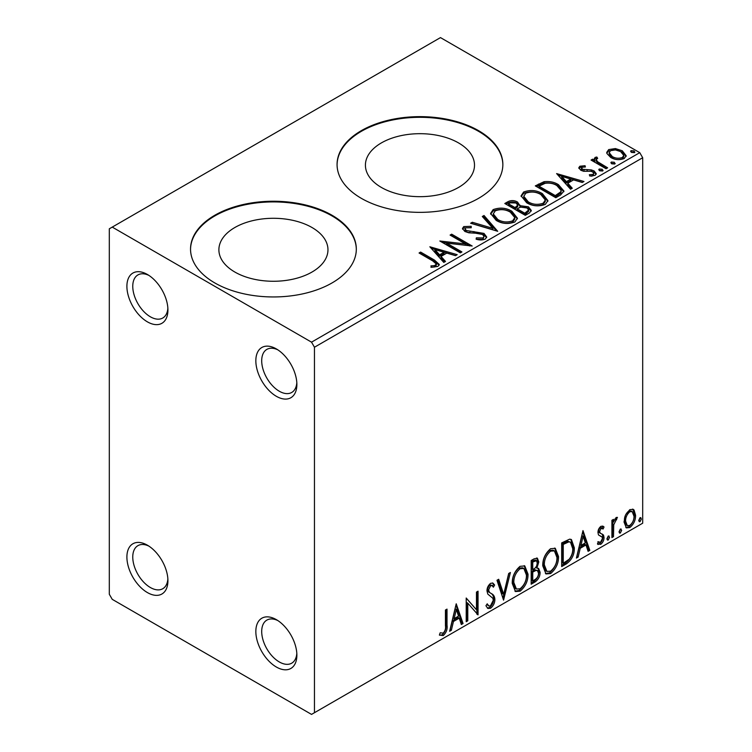 <?xml version="1.0" encoding="UTF-8"?>
<svg xmlns="http://www.w3.org/2000/svg" width="752" height="752" viewBox="0 0 752 752"><rect width="100%" height="100%" fill="white"/><g stroke="black" fill="none" stroke-linecap="round" stroke-linejoin="round"><path stroke-width="1.13" d="M276.36 348.928L276.36 348.928A29.008 16.751 -120 0 0 255.84 360.772A29.008 16.751 -120 0 0 276.36 396.304A29.008 16.751 -120 0 0 296.871 384.46A29.008 16.751 -120 0 0 276.36 348.928M296.814 382.665A24.863 14.354 60 0 1 291.72 392.459A24.863 14.354 60 0 1 279.293 391.228A24.863 14.354 60 0 1 263.04 369.317A24.863 14.354 60 0 1 266.857 349.389A24.863 14.354 60 0 1 277.883 349.868M147.411 274.48L147.411 274.48A29.008 16.751 -120 0 0 126.9 286.324A29.008 16.751 -120 0 0 147.411 321.856A29.008 16.751 -120 0 0 167.922 310.012A29.008 16.751 -120 0 0 147.411 274.48M167.865 308.217A24.863 14.354 60 0 1 162.77 318.011A24.863 14.354 60 0 1 150.344 316.78A24.863 14.354 60 0 1 134.1 294.869A24.863 14.354 60 0 1 137.907 274.941A24.863 14.354 60 0 1 148.934 275.42M147.411 545.2L147.411 545.2A29.008 16.751 -120 0 0 126.9 557.044A29.008 16.751 -120 0 0 147.411 592.576A29.008 16.751 -120 0 0 167.922 580.732A29.008 16.751 -120 0 0 147.411 545.2M167.865 578.946A24.863 14.354 60 0 1 162.77 588.731A24.863 14.354 60 0 1 150.344 587.5A24.863 14.354 60 0 1 134.1 565.589A24.863 14.354 60 0 1 137.907 545.661A24.863 14.354 60 0 1 148.934 546.14M276.36 619.648L276.36 619.648A29.008 16.751 -120 0 0 255.84 631.492A29.008 16.751 -120 0 0 276.36 667.024A29.008 16.751 -120 0 0 296.871 655.18A29.008 16.751 -120 0 0 276.36 619.648M296.814 653.394A24.863 14.354 60 0 1 291.72 663.179A24.863 14.354 60 0 1 279.293 661.948A24.863 14.354 60 0 1 263.04 640.037A24.863 14.354 60 0 1 266.857 620.109A24.863 14.354 60 0 1 277.883 620.588M458.523 142.908A54.539 31.49 0 0 0 399.086 136.084A54.539 31.49 0 0 0 365.416 165.177A54.539 31.49 0 0 0 381.396 187.445A54.539 31.49 0 0 0 440.832 194.27A54.539 31.49 0 0 0 474.503 165.177A54.539 31.49 0 0 0 458.523 142.908M311.995 227.508A54.539 31.49 0 0 0 252.559 220.684A54.539 31.49 0 0 0 218.888 249.777A54.539 31.49 0 0 0 234.859 272.045A54.539 31.49 0 0 0 294.305 278.87A54.539 31.49 0 0 0 327.966 249.777A54.539 31.49 0 0 0 311.995 227.508M332.036 215.26A82.889 47.855 0 0 0 241.702 204.882A82.889 47.855 0 0 0 190.538 249.1A82.889 47.855 0 0 0 214.818 282.94A82.889 47.855 0 0 0 305.152 293.308A82.889 47.855 0 0 0 356.316 249.1A82.889 47.855 0 0 0 332.036 215.26M356.316 249.438A82.889 47.855 0 0 0 332.036 215.937A82.889 47.855 0 0 0 241.975 205.493A82.889 47.855 0 0 0 190.538 249.438M478.573 130.66A82.889 47.855 0 0 0 388.239 120.282A82.889 47.855 0 0 0 337.065 164.5A82.889 47.855 0 0 0 361.345 198.34A82.889 47.855 0 0 0 451.679 208.708A82.889 47.855 0 0 0 502.853 164.5A82.889 47.855 0 0 0 478.573 130.66M502.853 164.838A82.889 47.855 0 0 0 478.573 131.337A82.889 47.855 0 0 0 388.511 120.893A82.889 47.855 0 0 0 337.075 164.838M109.313 228.796L109.313 594.268L112.245 599.344L311.525 714.4L314.458 712.708L314.458 347.236L311.525 342.16L112.245 227.104L109.313 228.796M606.911 153.483L606.723 152.421L608.688 149.592L615.409 148.567L622.271 150.757L626.2 155.749L624.207 158.55C619.413 160.289 614.91 159.922 610.699 157.441L606.911 153.483M606.056 168.73L591.063 160.073L592.642 159.161L594.851 160.439L594.259 158.775L595.123 157.422L596.834 157.027L597.68 158.381L596.167 159.537L597.699 161.793L607.635 167.818L606.056 168.73M581.804 167.245L582.302 169.285L591.26 169.896L594.099 170.939L596.27 173.703L595.095 175.357L589.822 176.062L589.333 174.737L593.084 174.398L593.751 173.439L592.595 171.888L590.79 171.277L583.608 171.277L580.798 170.243L578.786 167.762L579.867 166.239L585.047 165.713L585.404 166.982L581.804 167.245L581.305 169.332M560.588 194.975L555.822 197.729L535.302 185.885L544.034 181.702C549.674 181.11 554.478 182.106 558.445 184.672L563.934 191.036L560.588 194.975M525.31 215.345L504.799 203.501L507.703 201.827C510.975 200.117 514.246 200.182 517.508 202.034L519.952 205.663L528.43 206.819L531.307 210.457L529.417 212.976L525.31 215.345M520.008 205.127L519.952 207.016L528.43 208.172L528.43 206.819M497.692 231.287L470.611 223.241L472.322 222.254L492.88 228.354L482.305 216.491L484.025 215.495L497.692 231.287M461.925 251.939L460.346 252.851L439.835 241.007L465.394 243.921L450.091 235.085L451.67 234.173L472.181 246.017L446.669 243.131L461.925 251.939M432.701 260.878L419.061 253.001L420.631 252.089L434.487 260.089L439.318 264.516L437.927 266.405L431.686 267.28L430.905 265.907L434.468 265.625L436.489 264.149L432.701 260.878M311.525 342.16L639.755 152.656L440.475 37.6L112.245 227.104M429.843 246.778L457.197 254.674L455.477 255.661L446.791 253.086L441.029 256.413L445.494 261.423L443.783 262.42L429.843 246.778M485.209 239.108C482.342 240.208 479.306 240.226 476.119 239.174L476.364 237.839L482.991 237.952L484.053 236.429L482.389 234.295L479.851 233.43L468.806 232.81L464.877 231.475L462.461 228.505L463.749 226.587L471.184 226.305L471.213 227.753L465.836 227.818L465.074 228.881L466.362 230.507L483.987 233.402L486.694 236.965L485.209 239.108M496.207 220.411L490.586 213.446L493.124 209.629C499.817 207.232 506.077 207.768 511.886 211.237L517.432 218.23L514.819 222.009C508.183 224.359 501.979 223.823 496.207 220.411M526.72 202.796L521.089 195.83L523.636 192.014C530.329 189.617 536.58 190.153 542.399 193.631L547.935 200.615L545.322 204.394C538.686 206.744 532.482 206.208 526.72 202.796M556.612 173.59L583.966 181.486L582.245 182.473L573.56 179.897L567.798 183.225L572.263 188.235L570.552 189.231L556.612 173.59M599.607 170.779L599.212 169.031L602.239 169.256L602.634 171.005L599.607 170.779M598.761 169.689L599.212 169.031L599.212 170.384L602.239 170.61L602.239 169.256M603.085 170.347L602.634 171.005M611.705 163.795L611.32 162.047L614.337 162.272L614.732 164.021L611.705 163.795M610.859 162.705L611.32 162.047L611.32 163.4L614.337 163.626L614.337 162.272M615.183 163.363L614.732 164.021M631.436 152.402L631.041 150.663L634.068 150.889L634.462 152.637L631.436 152.402M630.58 151.312L631.041 150.663L631.041 152.017L634.068 152.242L634.068 150.889M634.904 151.979L634.462 152.637M625.551 514.97L629.8 509.649L633.231 509.348L634.058 510.044L635.59 515.317C635.628 520.196 633.701 524.285 629.8 527.566L626.369 527.895L624.019 521.991L625.551 514.97M611.912 537.586L611.912 520.281L613.491 519.369L613.491 521.916L616.236 517.479L617.439 517.376L613.745 524.774L613.491 536.674L611.912 537.586M598.357 541.769L600.519 542.342L602.446 538.451L602.07 537.013L598.479 534.935L597.981 532.566C597.943 530.047 598.94 527.951 600.98 526.287L603.17 526.297L604.025 526.992L603.104 529.013L601.083 528.355L599.551 531.57L600.444 533.365L598.761 532.237L603.508 535.067L604.025 537.445C604.044 540.218 602.935 542.53 600.698 544.373L597.455 543.903L598.357 541.769L599.043 542.389L597.878 541.713M598.141 544.533L597.455 543.903M602.07 537.013L600.481 535.979M566.453 563.84L561.678 566.585L561.678 542.897L569.668 539.146L571.435 539.569L574.302 547.757C574.537 554.459 571.924 559.817 566.453 563.84L565.278 563.163L561.678 565.241M531.175 584.201L531.175 560.513L534.07 558.839L537.379 558.172L538.799 561.979L536.881 568.136L538.62 568.437L540.115 572.319C540.096 576.239 538.479 579.416 535.274 581.832L531.175 584.201M503.558 600.143L496.978 580.253L498.698 579.266L503.69 594.353L508.681 573.503L510.392 572.507L503.558 600.143M467.791 620.795L466.212 621.707L466.212 598.019L476.467 609.769L476.467 592.097L478.046 591.185L478.046 614.873L467.791 603.179L467.791 620.795L466.212 620.353M445.438 625.777L445.438 610.013L447.008 609.111L447.008 625.1C447.647 629.039 446.397 632.526 443.257 635.572L439.384 635.073L440.183 632.789L443.248 633.146C445.184 630.862 445.908 628.399 445.438 625.777M314.458 712.708L642.687 523.204L642.687 157.732L314.458 347.236M456.22 603.79L463.053 623.53L461.333 624.527L459.228 618.144L453.465 621.472L451.36 630.279L449.64 631.276L456.22 603.79M490.548 608.265L487.879 608.462L485.933 605.755L487.221 603.809L488.809 605.962L490.436 605.905L493.303 600.237L492.786 598.207L487.794 594.089L486.986 590.95C486.958 587.885 488.18 585.338 490.652 583.298L492.983 583.157L494.619 585.028L493.387 587.19L492.062 585.639L490.633 585.742L488.565 589.935L489.524 592.444L491.47 593.676C493.519 594.541 494.656 596.439 494.882 599.353C494.854 602.925 493.406 605.896 490.548 608.265L489.373 607.588L487.334 608.02M512.234 583.392C512.121 576.709 514.716 571.022 520.027 566.341L524.783 565.927L528.017 574.171C528.12 580.882 525.498 586.551 520.149 591.175L515.487 591.551L512.234 583.392M542.747 565.786C542.634 559.093 545.228 553.406 550.539 548.725L555.296 548.311L558.529 556.555C558.623 563.267 556.001 568.935 550.661 573.56L545.99 573.936L542.747 565.786M582.988 530.602L589.822 550.342L588.102 551.338L585.996 544.956L580.234 548.283L578.128 557.091L576.408 558.087L582.988 530.602M608.236 536.073L609.552 537.285L608.236 540.021L606.92 538.799L608.236 536.073L609.026 535.997M608.321 536.026L607.061 539.344L608.236 540.021L607.456 540.077M620.334 529.088L621.65 530.301L620.334 533.036L619.018 531.814L620.334 529.088L621.124 529.013M620.419 529.041L619.159 532.36L620.334 533.036L619.554 533.093M640.055 517.696L641.371 518.908L640.055 521.644L638.739 520.431L640.055 517.696L640.854 517.63M640.14 517.658L638.89 520.967L640.055 521.644L639.275 521.709M639.755 152.656L642.687 157.732M445.842 609.787L445.842 624.423C446.472 628.362 445.222 631.849 442.091 634.895L443.257 635.572M442.091 634.895L439.544 635.186M455.947 604.909L461.878 622.853L463.053 623.53M461.878 622.853L460.957 623.389M453.465 621.472L452.3 620.795L458.053 617.467L459.228 618.144M452.3 620.795L450.185 629.603L451.36 630.279M456.342 609.43L455.176 608.753L452.967 617.975L454.142 618.652L458.551 616.104L456.342 609.43L454.142 618.652M466.212 598.16L476.467 609.769M476.871 591.862L476.871 614.102M477.031 614.29L478.046 614.873M466.616 620.118L466.616 602.502L467.791 603.179M486.788 604.467L488.809 605.962M492.363 582.922L494.619 585.028M493.444 584.351L492.504 586.005M492.062 585.639L490.887 584.962L489.458 585.065L490.633 585.742M489.458 585.065L487.39 589.258L488.565 589.935M487.39 589.258L488.349 591.768L489.524 592.444M488.349 591.768L491.47 593.676M490.295 592.999C492.344 593.864 493.481 595.763 493.707 598.677L494.882 599.353M493.707 598.677C493.679 602.249 492.231 605.219 489.373 607.588M497.909 579.726L502.515 593.676L503.69 594.353M508.85 573.409L502.919 598.207M524.191 565.645L526.842 573.494L528.017 574.171M526.842 573.494C526.945 580.206 524.323 585.874 518.983 590.499L520.149 591.175M518.983 590.499L514.913 591.157M523.871 568.503L522.706 567.826L518.927 568.051C514.641 571.84 512.544 576.427 512.638 581.804L515.242 588.374L516.417 589.051L520.102 588.778C524.426 585.047 526.541 580.488 526.438 575.083L523.871 568.503L520.102 568.728C515.816 572.516 513.719 577.104 513.813 582.48L516.417 589.051M518.927 568.051L520.102 568.728M512.638 581.804L513.813 582.48M536.731 557.956L537.624 561.302L538.799 561.979M537.624 561.302L536.749 565.56M535.715 567.459L536.881 568.136M537.962 568.192L538.94 571.642L540.115 572.319M538.94 571.642C538.921 575.562 537.304 578.739 534.099 581.155L535.274 581.832M534.099 581.155L531.175 582.847M537.464 570.589L534.888 569.753L531.579 571.379L531.579 580.187L532.754 580.864L534.559 579.82C537.069 578.42 538.394 576.22 538.535 573.231L537.464 570.589L536.063 570.43L532.754 572.056L532.754 580.864M536.43 560.691L535.255 560.014L531.579 561.359L531.579 568.954L532.754 569.631L533.553 569.161C535.922 567.816 537.144 565.739 537.219 562.938L536.43 560.691L532.754 562.035L532.754 569.631M533.215 560.409L534.39 561.086M531.579 561.359L532.754 562.035M531.579 571.379L532.754 572.056M534.888 569.753L536.063 570.43M554.694 548.029L557.354 555.878L558.529 556.555M557.354 555.878C557.458 562.59 554.835 568.258 549.486 572.883L550.661 573.56M549.486 572.883L545.426 573.55M554.384 550.887L553.209 550.21L549.439 550.445C545.153 554.224 543.057 558.811 543.151 564.188L545.755 570.759L546.92 571.435L550.605 571.163C554.938 567.44 557.053 562.872 556.95 557.467L554.384 550.887L550.605 551.122C546.319 554.901 544.232 559.488 544.326 564.865L546.92 571.435M549.439 550.445L550.605 551.122M543.151 564.188L544.326 564.865M570.834 539.297L573.137 547.08L574.302 547.757M573.137 547.08C573.372 553.782 570.749 559.14 565.278 563.163M570.477 542.192L567.666 541.186L562.092 543.743L562.092 562.571L563.257 563.248L569.179 559.234C571.746 555.775 572.93 552.25 572.733 548.659L570.477 542.192L568.841 541.863L563.257 544.42L563.257 563.248M562.092 543.743L563.257 544.42M567.666 541.186L568.841 541.863M582.715 531.72L588.647 549.665L589.822 550.342M588.647 549.665L587.726 550.201M580.234 548.283L579.068 547.606L584.821 544.279L585.996 544.956M579.068 547.606L576.953 556.414L578.128 557.091M583.11 536.242L581.945 535.565L579.736 544.786L580.911 545.463L585.319 542.916L583.11 536.242L580.911 545.463M602.578 526.052L604.025 526.992M602.85 526.315L602.014 528.158M602.38 528.365L601.205 527.688L599.908 527.678L601.083 528.355M599.908 527.678L598.385 530.893L599.551 531.57M598.385 530.893L598.761 532.237M601.967 533.939L603.508 535.067M602.333 534.39L602.85 536.768L604.025 537.445M602.85 536.768C602.869 539.541 601.76 541.854 599.523 543.696L600.698 544.373M599.523 543.696L597.614 544.091M600.904 536.336L600.397 536.195M608.377 536.608L609.552 537.285M612.325 520.046L612.325 521.239L613.491 521.916M615.944 517.677L615.512 518.974L616.687 519.651M615.512 518.974L614.807 519.077L615.982 519.754M613.124 521.7L612.57 524.097L613.745 524.774M612.57 524.097L612.325 535.997L613.491 536.674M620.475 529.624L621.65 530.301M632.601 509.095L634.058 510.044M632.883 509.367L634.415 514.641L635.59 515.317M634.415 514.641C634.453 519.519 632.526 523.608 628.634 526.889L629.8 527.566M628.634 526.889L625.805 527.472M632.178 511.614L631.003 510.937L628.625 511.097C625.758 513.672 624.348 516.784 624.423 520.422L626.134 524.943L627.3 525.62L629.8 525.441C632.676 522.931 634.086 519.858 634.011 516.239L632.178 511.614L629.8 511.774C626.924 514.349 625.523 517.461 625.589 521.098L627.3 525.62M628.625 511.097L629.8 511.774M624.423 520.422L625.589 521.098M640.196 518.231L641.371 518.908M420.227 253.678L420.631 252.089M420.631 253.443L434.487 261.442L439.187 265.174M430.905 267.261L434.468 266.979L434.468 265.625M434.468 266.979L435.803 266.556L435.803 265.202M435.803 266.556L436.489 264.149M431.206 248.301L455.646 255.567M444.705 261.884L441.029 257.767L441.029 256.413M434.919 249.561L434.919 250.914L439.6 256.159L444.018 253.612L444.018 252.258L434.919 249.561L439.6 254.806L444.018 252.258M439.6 256.159L439.6 254.806M442.298 242.435L465.394 245.274L465.394 243.921M451.266 235.761L451.67 234.173M451.67 235.526L469.756 245.97M460.76 252.616L446.669 244.485L446.669 243.131M476.354 239.239L476.364 237.839M476.364 239.192L482.991 239.305L482.991 237.952M482.991 239.305L484.053 236.429M462.583 229.181L463.749 227.941L463.749 226.587M463.749 227.941L471.184 227.659L471.184 226.305M465.074 228.881L465.074 230.234L466.362 231.86L466.362 230.507M466.362 231.86L469.972 232.847L469.972 231.494M469.972 232.847L473.957 232.894L473.957 231.541M473.957 232.894L483.987 234.756L483.987 233.402M483.987 234.756L486.6 237.604M472.153 223.701L472.322 222.254M472.322 223.607L492.88 229.708L492.88 228.354M483.104 217.384L484.025 216.849L484.025 215.495M484.025 216.849L496.602 230.958M490.642 214.141L493.124 210.983L493.124 209.629M493.124 210.983C499.817 208.586 506.077 209.122 511.886 212.59L511.886 211.237M511.886 212.59L517.376 218.888M493.274 213.897L493.274 215.251L497.777 220.844C502.374 223.588 507.327 224.03 512.657 222.178L514.8 218.973L514.8 217.619L510.307 212.149C505.692 209.394 500.691 208.953 495.305 210.804L493.274 213.897L497.777 219.49C502.374 222.235 507.327 222.677 512.657 220.825L514.8 217.619M512.657 222.178L512.657 220.825M497.777 220.844L497.777 219.49M505.974 204.177L507.703 203.181C510.975 201.47 514.246 201.536 517.508 203.388L517.508 202.034M517.508 203.388L519.952 205.992M528.43 208.172L531.194 211.115M517.16 208.812L517.16 210.165L524.783 214.574L528.637 211.368L528.637 210.015L526.851 207.731L520.713 207.044L517.16 208.812L524.783 213.22L528.637 210.015M508.484 203.801L508.484 205.155L515.054 208.953L517.743 206.518L517.743 205.164L515.966 202.965L510.119 202.861L508.484 203.801L515.054 207.599L517.743 205.164M515.863 208.492L515.863 207.138M515.054 208.953L515.054 207.599M526.588 213.53L526.588 212.177M524.783 214.574L524.783 213.22M521.155 196.526L523.636 193.367L523.636 192.014M523.636 193.367C530.329 190.97 536.58 191.506 542.399 194.984L542.399 193.631M542.399 194.984L547.879 201.273M523.777 196.281L523.777 197.635L528.289 203.228C532.877 205.973 537.84 206.415 543.17 204.572L545.313 201.357L545.313 200.004L540.82 194.533C536.204 191.779 531.194 191.337 525.808 193.189L523.777 196.281L528.289 201.874C532.877 204.619 537.84 205.061 543.17 203.219L545.313 200.004M543.17 204.572L543.17 203.219M528.289 203.228L528.289 201.874M536.477 186.562L544.034 183.056L544.034 181.702M544.034 183.056C549.674 182.463 554.478 183.46 558.445 186.026L558.445 184.672M558.445 186.026L563.859 191.713M538.987 186.195L538.987 187.549L555.296 196.958L560.691 193.245L561.133 191.826L561.133 190.472L556.865 185.575C553.613 183.469 549.712 182.708 545.144 183.3L538.987 186.195L555.296 195.605L560.691 191.892L561.133 190.472M555.296 196.958L555.296 195.605M560.691 193.245L560.691 191.892M557.975 175.113L582.415 182.379M571.473 188.696L567.798 184.578L567.798 183.225M561.688 176.372L561.688 177.726L566.369 182.971L570.787 180.424L570.787 179.07L561.688 176.372L566.369 181.617L570.787 179.07M566.369 182.971L566.369 181.617M578.946 168.467L579.867 167.593L579.867 166.239M579.867 167.593L582.556 166.972M585.047 166.944L585.047 165.713M581.804 168.598L582.302 170.638L582.302 169.285M582.302 170.638L584.041 171.212L584.041 169.858M584.041 171.212L591.26 171.249L591.26 169.896M591.26 171.249L594.099 172.293L594.099 170.939M594.099 172.293L596.129 174.342M591.401 176.184L593.084 175.752L593.084 174.398M593.084 175.752L593.751 173.439M602.239 170.61L602.709 170.958M592.238 160.749L592.642 159.161M592.642 160.514L594.851 161.793L594.851 160.439M594.39 159.527L595.123 157.422M595.123 158.775L596.834 158.381L596.834 157.027M596.167 159.537L596.167 160.89L597.699 163.146L597.699 161.793M597.699 163.146L606.46 168.495M614.337 163.626L614.807 163.974M606.808 153.098L608.688 150.945L608.688 149.592M608.688 150.945L615.409 149.921L615.409 148.567M615.409 149.921L622.271 152.111L622.271 150.757M622.271 152.111L626.125 156.407M609.186 152.647L609.186 154L612.288 157.892C615.39 159.762 618.746 160.082 622.365 158.851L623.765 156.773L623.765 155.42L620.701 151.678C617.589 149.798 614.196 149.46 610.53 150.663L609.186 152.647L612.288 156.538C615.39 158.409 618.746 158.728 622.365 157.497L623.765 155.42M622.365 158.851L622.365 157.497M612.288 157.892L612.288 156.538M634.068 152.242L634.538 152.581M445.842 624.423L447.008 625.1M532.378 570.918L533.544 571.595M563.126 543.141L564.291 543.818M612.325 530.179L613.491 530.856M434.487 261.442L434.487 260.089M507.703 203.181L507.703 201.827M538.413 185.443L538.413 184.09M556.988 195.981L556.988 194.627M587.162 171.193L587.162 169.839M602.596 166.267L602.596 164.914"/></g></svg>
